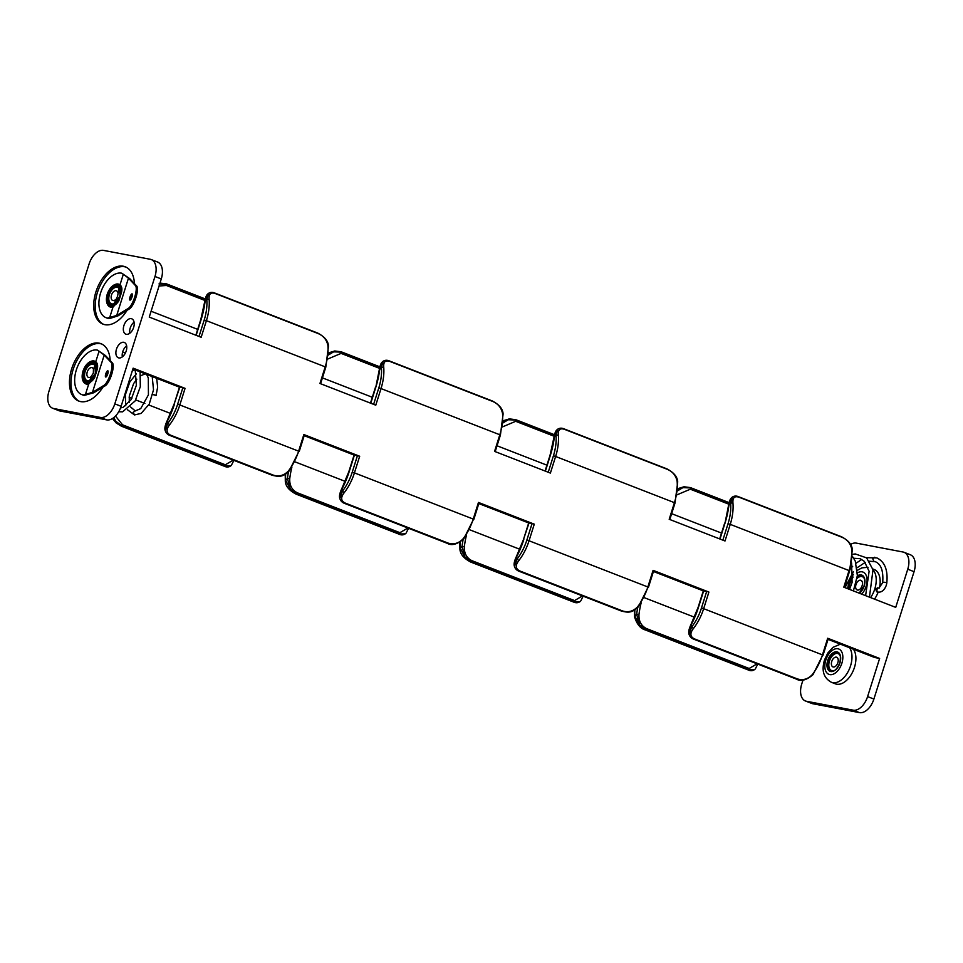 <?xml version="1.0" encoding="UTF-8"?>
<svg xmlns="http://www.w3.org/2000/svg" width="963" height="963" viewBox="0 0 963 963"><rect width="100%" height="100%" fill="white"/><g stroke="black" fill="none" stroke-linecap="round" stroke-linejoin="round"><path stroke-width="1.44" d="M102.812 387.246A30.768 18.321 111.2 0 1 78.677 401.041A30.768 18.321 111.2 0 1 71.647 368.901A30.768 18.321 111.2 0 1 100.983 343.695A30.768 18.321 111.2 0 1 110.179 360.535M79.448 401.306A30.768 18.321 111.2 0 1 73.14 369.491A30.768 18.321 111.2 0 1 101.729 344.008M126.635 345.801A8.222 4.899 -68.8 0 0 122.77 351.639A8.222 4.899 -68.8 0 0 122.325 356.888M126.189 351.038A8.222 4.899 -68.8 0 0 124.299 342.443A8.222 4.899 -68.8 0 0 116.463 349.184A8.222 4.899 -68.8 0 0 118.341 357.779A8.222 4.899 -68.8 0 0 126.189 351.038M134.435 283.616A30.768 18.321 -68.8 0 0 125.238 266.775A30.768 18.321 -68.8 0 0 95.891 291.982A30.768 18.321 -68.8 0 0 102.933 324.122A30.768 18.321 -68.8 0 0 127.068 310.327M125.972 267.088A30.768 18.321 -68.8 0 0 97.395 292.571A30.768 18.321 -68.8 0 0 103.691 324.387M123.914 325.554A8.222 4.899 -68.8 0 0 125.792 334.149A8.222 4.899 -68.8 0 0 133.64 327.408A8.222 4.899 -68.8 0 0 131.75 318.813A8.222 4.899 -68.8 0 0 123.914 325.554M129.776 333.258A8.222 4.899 111.2 0 1 130.222 328.01A8.222 4.899 111.2 0 1 134.086 322.172M844.419 587.418L849.643 570.878L849.041 570.565A39.952 23.786 -68.8 0 0 851.761 549.343C850.618 543.601 847.344 539.569 841.939 537.234L739.151 497.269C734.564 495.716 732.506 497.678 732.963 503.143A39.952 23.786 111.2 0 1 730.243 524.366L849.041 570.565L843.805 587.177L895.722 607.376L907.748 569.217A16.19 9.642 -68.8 0 0 904.052 552.305L910.348 554.76A16.19 9.642 111.2 0 1 914.056 571.673L873.898 699.054A16.19 9.642 111.2 0 1 859.465 712.608L853.17 710.164A16.19 9.642 -68.8 0 0 867.591 696.598L879.616 658.451L827.699 638.252L828.3 638.565L823.052 655.177L822.462 654.876L827.699 638.252M803.034 679.914L801.722 684.067A16.19 9.642 -68.8 0 0 805.429 700.98A16.19 9.642 -68.8 0 0 806.44 701.269L812.748 703.724L859.465 712.608M812.748 703.724A16.19 9.642 111.2 0 1 811.737 703.435L805.429 700.98M134.218 323.339L133.195 322.942M161.278 278.933L154.971 276.489A16.19 9.642 -68.8 0 0 151.263 259.565L157.571 262.02A16.19 9.642 111.2 0 1 161.278 278.933L149.253 317.092L201.171 337.279L206.407 320.667L325.205 366.855A39.952 23.786 -68.8 0 0 327.926 345.633C326.782 339.891 323.508 335.858 318.091 333.535L215.315 293.559C210.728 292.018 208.658 293.968 209.127 299.433A39.952 23.786 111.2 0 1 206.407 320.667L204.204 319.993A38.315 22.811 -68.8 0 0 206.804 299.649L208.477 293.354L205.059 301.6A63.161 37.605 111.2 0 1 201.171 319.427L196.151 335.329M151.263 259.565A16.19 9.642 -68.8 0 0 150.252 259.276L103.535 250.392A16.19 9.642 -68.8 0 0 89.102 263.946L48.944 391.327A16.19 9.642 -68.8 0 0 52.652 408.24A16.19 9.642 -68.8 0 0 53.663 408.529L100.381 417.424A16.19 9.642 -68.8 0 0 114.814 403.858L121.109 406.314A16.19 9.642 111.2 0 1 106.688 419.88L100.381 417.424M904.052 552.305A16.19 9.642 -68.8 0 0 903.029 552.016L856.312 543.12A16.19 9.642 -68.8 0 0 850.546 544.468M154.971 276.489L114.814 403.858M722.852 540.147L728.04 523.703L730.243 524.366L725.007 540.989L669.189 519.274L674.425 502.662L555.627 456.474L550.391 473.086L494.573 451.382L499.809 434.758L381.023 388.571L375.775 405.182L319.957 383.479L325.205 366.855L325.795 367.168L328.479 346.186C328.299 341.131 324.7 336.749 317.682 333.054L317.682 333.054A1.649 0.975 111.2 0 1 318.091 333.535M179.828 387.114L174.255 403.714L179.491 387.09L185.065 388.354L133.147 368.167L121.109 406.314M341.829 488.554L339.722 498.124C339.072 496.162 339.783 492.972 341.829 488.554L348.859 471.617L354.107 454.993L359.681 456.257L303.863 434.554L304.452 434.855L299.216 451.478L298.614 451.166L303.863 434.554M359.681 456.257L354.432 472.869L473.23 519.069L478.467 502.445L534.284 524.161L529.048 540.773L647.846 586.973L653.083 570.349L708.9 592.064L703.664 608.676L822.462 654.876A39.952 23.786 -68.8 0 1 812.242 674.678C807.873 679.216 802.889 680.624 797.28 678.879L694.504 638.902C690.098 636.772 689.749 633.293 693.456 628.478L691.663 626.997A38.315 22.811 -68.8 0 0 701.461 608.014L706.698 591.39L708.9 592.064M728.726 504.143L690.315 489.204L677.013 494.838M669.803 519.514L675.027 502.975L674.425 502.662A39.952 23.786 -68.8 0 0 677.145 481.44C676.002 475.698 672.728 471.665 667.323 469.33L564.547 429.366C559.948 427.813 557.89 429.775 558.359 435.24A39.952 23.786 111.2 0 1 555.627 456.474L553.424 455.8A38.315 22.811 -68.8 0 0 556.036 435.457L557.709 429.161L554.291 437.407A63.161 37.605 111.2 0 1 550.391 455.222L545.383 471.136M554.11 436.239L515.711 421.3L502.397 426.934M495.199 451.611L500.411 435.071L499.809 434.758A39.952 23.786 -68.8 0 0 502.542 413.536C501.398 407.794 498.112 403.762 492.707 401.439L389.931 361.462C385.344 359.909 383.274 361.871 383.743 367.336A39.952 23.786 111.2 0 1 381.023 388.571L378.808 387.896A38.315 22.811 -68.8 0 0 381.42 367.553L383.093 361.257L379.278 369.78C380.024 365.531 381.023 362.955 382.251 362.04L383.093 361.257M379.494 368.335L341.095 353.397L327.781 359.03M204.878 300.432L166.479 285.493L159.064 285.975M195.85 335.208L200.834 319.403L204.662 301.876C205.408 297.675 206.395 295.087 207.635 294.136L208.477 293.354M677.567 490.853L682.839 487.651L677.687 489.433M502.951 422.95L508.223 419.748L503.083 421.529M328.335 355.046L333.607 351.844L328.467 353.626M545.07 471.015L550.054 455.21L553.894 437.684C554.628 433.482 555.627 430.894 556.867 429.943L557.709 429.161M728.04 523.703A38.315 22.811 -68.8 0 0 730.652 503.348L732.313 497.064L728.51 505.587C729.256 501.338 730.243 498.762 731.483 497.847L732.313 497.064M204.662 301.876L206.804 299.649A1.649 0.831 -4.5 0 1 209.127 299.433M205.179 299.096L166.936 284.229L159.003 283.941M851.761 549.343A1.649 0.831 -4.5 0 1 852.315 549.897L852.315 549.897C852.147 544.841 848.547 540.46 841.518 536.764L841.518 536.764A1.649 0.975 -68.8 0 1 841.939 537.234M719.999 539.039L725.007 523.126A63.161 37.605 111.2 0 0 728.907 505.31L730.652 503.348A1.649 0.831 -4.5 0 1 732.963 503.143M729.015 502.806L690.772 487.928L682.839 487.651M508.223 419.748L516.168 420.037L554.411 434.903M553.894 437.684L556.036 435.457A1.649 0.831 -4.5 0 1 558.359 435.24M677.145 481.44A1.649 0.831 -4.5 0 1 677.699 481.994L677.699 481.994C677.531 476.938 673.931 472.556 666.914 468.861L666.914 468.861A1.649 0.975 111.2 0 1 667.323 469.33M333.607 351.844L341.552 352.133L379.795 366.999M502.542 413.536A1.649 0.831 -4.5 0 1 503.095 414.09L503.095 414.09C502.915 409.034 499.316 404.653 492.298 400.957L492.298 400.957A1.649 0.975 -68.8 0 1 492.707 401.439M370.767 403.232L375.787 387.319A63.161 37.605 111.2 0 0 379.675 369.503L381.42 367.553A1.649 0.831 -4.5 0 1 383.743 367.336M53.663 408.529L59.971 410.984L106.688 419.88M59.971 410.984A16.19 9.642 111.2 0 1 58.948 410.695L52.652 408.24M806.44 701.269L853.17 710.164M828.036 639.372L874.645 657.5L879.616 658.451M122.662 352.001L125.371 353.048M653.432 571.48L703.303 590.873M478.816 503.577L528.699 522.969M354.083 455.066L304.2 435.673M132.87 369.046L179.467 387.162M529.048 522.921L523.475 539.521L528.711 522.897L534.284 524.161M478.467 502.445L479.068 502.758L473.832 519.37L473.23 519.069A39.952 23.786 -68.8 0 1 463.022 538.871C458.653 543.409 453.657 544.817 448.048 543.072L345.272 503.095C340.866 500.965 340.517 497.486 344.224 492.671L342.443 491.19A38.315 22.811 -68.8 0 0 352.229 472.207L357.466 455.595M691.049 624.349L688.954 633.919C688.304 631.969 689.002 628.779 691.049 624.349L698.091 607.412L703.327 590.801L706.698 591.39M653.083 570.349L653.684 570.662L648.448 587.274L647.846 586.973A39.952 23.786 -68.8 0 1 637.626 606.774C633.269 611.312 628.273 612.721 622.664 610.975A1.649 0.975 111.2 0 1 621.797 611.204L519.021 571.24A1.649 0.975 111.2 0 0 519.888 570.999L622.664 610.975M169.608 424.767C165.913 429.582 166.262 433.061 170.656 435.204L273.432 475.168C279.041 476.914 284.037 475.505 288.406 470.967A39.952 23.786 -68.8 0 0 298.614 451.166L179.828 404.966A39.952 23.786 111.2 0 1 169.608 424.767L167.827 423.287A38.315 22.811 -68.8 0 0 177.613 404.304L182.862 387.692M115.488 416.064L122.554 424.815L225.33 464.78L233.275 460.109M291.909 467.079A61.524 36.63 -68.8 0 0 289.755 478.647C289.406 485.244 291.873 489.938 297.17 492.719L399.946 532.683L407.879 528.013M523.812 539.533A63.161 37.605 111.2 0 1 516.662 556.734L514.423 566.449L517.047 559.094A38.315 22.811 -68.8 0 0 526.845 540.111L529.048 540.773A39.952 23.786 111.2 0 1 518.84 560.574C515.133 565.389 515.482 568.868 519.888 570.999M466.525 534.971A61.524 36.63 -68.8 0 0 464.371 546.551C464.022 553.147 466.489 557.842 471.774 560.622L574.562 600.587L582.495 595.916M634.882 609.892A38.315 22.811 -68.8 0 0 634.93 616.2L639.552 624.939L636.675 614.25L638.987 614.442C638.638 621.051 641.105 625.745 646.39 628.526L749.178 668.491L757.111 663.82M755.365 668.864L757.773 664.085M688.966 634.027L688.966 634.015C689.652 636.471 691.205 638.18 693.637 639.143L693.637 639.143A1.649 0.975 -68.8 0 0 694.504 638.902M689.027 634.352L691.663 626.997L691.278 624.638A63.161 37.605 111.2 0 0 698.428 607.436L703.664 590.813M233.937 460.374L231.301 465.406C229.254 467.211 226.907 467.476 224.259 466.2L224.259 466.2A1.649 0.975 -68.8 0 0 224.981 466.08L230.687 465.936M406.133 533.057L408.541 528.278M580.749 600.96L583.157 596.181M113.165 418.062L115.716 421.228L113.839 417.569M295.677 493.67A1.649 0.975 -68.8 0 0 296.086 494.139C289.069 490.444 285.469 486.062 285.301 481.006L285.301 481.006A1.649 0.831 -4.5 0 1 285.698 480.393L290.32 489.132L287.443 478.442A63.161 37.605 111.2 0 1 288.515 471.738M460.266 541.988A38.315 22.811 -68.8 0 0 460.314 548.296L464.936 557.035L462.059 546.346A63.161 37.605 111.2 0 1 463.119 539.641M518.84 560.574L517.047 559.094L516.445 556.445C514.386 560.887 513.688 564.077 514.338 566.015L514.35 566.112C515.036 568.567 516.589 570.277 519.021 571.24M339.734 498.22L339.734 498.22C340.421 500.664 341.973 502.373 344.405 503.336L344.405 503.336A1.649 0.975 -68.8 0 0 345.272 503.095M339.807 498.545L342.443 491.19L342.058 488.831A63.161 37.605 111.2 0 0 349.196 471.629L354.444 455.018M174.592 403.726A63.161 37.605 111.2 0 1 167.442 420.927L165.106 430.22C164.456 428.27 165.155 425.08 167.213 420.65L167.827 423.287L165.191 430.642M822.715 655.165L813.001 674.678L812.242 674.678M639.552 624.939L646.041 629.814L748.817 669.779L754.523 669.646M637.735 607.545A63.161 37.605 111.2 0 0 636.675 614.25L634.93 616.2A1.649 0.831 175.5 0 0 634.521 616.814L634.485 610.121M298.879 451.454L289.153 470.967L288.406 470.967M115.716 421.228L122.205 426.103L224.981 466.08A1.649 0.975 -68.8 0 0 225.33 464.78M405.291 533.839L399.597 533.984L296.809 494.007L290.32 489.132M289.755 478.647L287.443 478.442L285.698 480.393A38.315 22.811 -68.8 0 1 285.662 474.085M473.495 519.358L463.769 538.871L463.022 538.871M464.371 546.551L462.059 546.346L460.314 548.296A1.649 0.831 175.5 0 0 459.905 548.91L459.905 548.91C460.085 553.966 463.685 558.347 470.702 562.043L470.702 562.043A1.649 0.975 111.2 0 0 471.425 561.911L464.936 557.035M579.907 601.743L574.213 601.887L471.425 561.911A1.649 0.975 111.2 0 0 471.774 560.622M648.111 587.261L638.385 606.774L637.626 606.774M874.043 561.321A2.058 1.637 -79.2 0 1 873.85 561.297L872.707 558.684L874.645 557.264A2.058 1.637 -79.2 0 1 874.861 557.324M866.363 557.673L876.872 557.902C884.828 561.778 888.127 570.216 886.767 583.205A2.058 0.626 7.5 0 0 886.068 582.615A2.058 0.626 7.5 0 0 883.914 582.266A2.058 0.626 7.5 0 0 882.686 582.675C883.577 571.119 881.145 564.137 875.379 561.73L869.469 561.212M882.686 582.675L878.954 588.08L877.522 587.815L875.656 589.248L876.751 591.848L878.184 592.125A2.058 1.637 100.8 0 0 878.75 592.113M879.4 588.008A20.079 11.953 -68.8 0 0 874.139 569.47L872.815 568.952M874.524 599.13A20.079 11.953 -68.8 0 0 878.16 592.113M862.114 585.733A5.176 3.082 -68.8 0 0 860.934 580.316A5.176 3.082 -68.8 0 0 855.987 584.565A5.176 3.082 -68.8 0 0 857.178 589.97A5.176 3.082 -68.8 0 0 862.114 585.733M831.743 661.485A5.176 3.082 -68.8 0 0 832.923 666.89A5.176 3.082 -68.8 0 0 837.87 662.652A5.176 3.082 -68.8 0 0 836.678 657.235A5.176 3.082 -68.8 0 0 831.743 661.485M853.447 649.255A20.079 11.953 111.2 0 1 854.482 667.359A20.079 11.953 111.2 0 1 835.33 683.814L831.406 682.285A20.079 11.953 -68.8 0 0 850.558 665.83A20.079 11.953 -68.8 0 0 849.522 647.726M118.918 288.286L117.594 296.207L114.055 303.706A8.739 5.2 111.2 0 1 113.309 303.923A8.739 5.2 111.2 0 1 109.397 294.654A8.739 5.2 111.2 0 1 118.918 288.286L120.098 294.618L119.629 296.532L114.055 303.718M117.691 292.162A5.176 3.082 -68.8 0 0 116.451 290.802A5.176 3.082 -68.8 0 0 111.503 295.051A5.176 3.082 -68.8 0 0 112.695 300.468A5.176 3.082 -68.8 0 0 115.271 299.842M120.002 284.831A12.194 7.259 -68.8 0 0 116.33 284.073C112.334 285.12 109.3 288.491 107.242 294.184C105.906 298.891 106.171 302.611 108.049 305.355A12.194 7.259 -68.8 0 0 112.96 307.173L118.882 300.709L121.47 292.499C122.313 288.828 121.82 286.276 120.002 284.831L123.336 274.25L128.464 278.163L116.704 315.455L128.308 308.389A12.338 3.527 -71 0 0 134.712 297.061A12.338 3.527 -71 0 0 135.482 285.614L128.464 278.163M132.003 297.001A3.286 0.939 109 0 1 129.945 300.095A3.286 0.939 109 0 1 130.029 296.965A3.286 0.939 109 0 1 132.087 293.871A3.286 0.939 109 0 1 132.003 297.001M132.4 294.955A3.286 0.939 -71 0 0 131.257 297.386A3.286 0.939 -71 0 0 130.86 299.445M116.704 315.455L107.483 318.091L110.54 318.272L117.98 315.852L129.536 308.81L128.308 308.389M108.795 318.548L108.506 318.488A23.642 14.072 111.2 0 1 107.013 318.067L106.002 317.67A23.642 14.072 111.2 0 1 100.995 291.753A23.642 14.072 111.2 0 1 121.651 273.179L123.336 274.25M129.536 308.81A12.338 3.527 109 0 0 135.939 297.483A12.338 3.527 109 0 0 136.722 286.047L129.728 278.62L121.651 273.179M108.506 318.488L107.483 318.091A23.642 14.072 111.2 0 1 106.002 317.67M107.362 294.269A12.194 7.259 -68.8 0 0 108.049 305.355M134.531 414.945L133.147 412.308L135.253 410.9L130.595 407M152.744 394.529L156.066 395.444L152.792 394.276M97.395 350.099L105.473 355.54L112.466 362.967A12.338 3.527 -71 0 1 111.684 374.402A12.338 3.527 -71 0 1 105.292 385.73L93.736 392.772L84.25 395.408A23.642 14.072 -68.8 0 1 82.77 394.986L81.747 394.589A23.642 14.072 -68.8 0 0 83.239 395.011L92.46 392.374L104.209 355.082L97.395 350.099A23.642 14.072 -68.8 0 0 76.751 368.673A23.642 14.072 -68.8 0 0 81.747 394.589M93.339 373.126L91.016 376.762A5.176 3.082 -68.8 0 1 88.44 377.388A5.176 3.082 -68.8 0 1 87.248 371.971A5.176 3.082 -68.8 0 1 92.195 367.722A5.176 3.082 -68.8 0 1 93.447 369.082L93.339 373.126M104.209 355.082L111.239 362.533A12.338 3.527 109 0 1 110.456 373.981A12.338 3.527 109 0 1 104.052 385.308L92.46 392.374M106.604 376.364A3.286 0.939 109 0 1 107.013 374.306A3.286 0.939 109 0 1 108.157 371.874M105.774 373.885A3.286 0.939 -71 0 0 105.689 377.014A3.286 0.939 -71 0 0 107.748 373.921A3.286 0.939 -71 0 0 107.832 370.791A3.286 0.939 -71 0 0 105.774 373.885M88.704 384.093L94.627 377.628L97.215 369.419C98.057 365.747 97.576 363.195 95.758 361.751A12.194 7.259 -68.8 0 0 92.075 360.993C88.078 362.04 85.057 365.41 82.999 371.104C81.65 375.811 81.915 379.53 83.793 382.275A12.194 7.259 -68.8 0 0 88.704 384.093L85.37 394.674M83.107 371.188A12.194 7.259 -68.8 0 0 83.793 382.275M93.447 369.082L95.012 365.615L95.373 373.451L89.8 380.638L91.016 376.762M94.663 365.206A8.739 5.2 -68.8 0 0 85.141 371.574A8.739 5.2 -68.8 0 0 89.053 380.842A8.739 5.2 -68.8 0 0 89.8 380.638M197.692 329.37L151.095 311.242M721.528 533.069L671.644 513.676M546.912 465.165L497.04 445.773M372.308 397.274L322.424 377.869M185.065 388.354L179.828 404.966L177.613 404.304M867.591 696.598L873.898 699.054M914.056 571.673L907.748 569.217M548.248 472.243L553.424 455.8M373.632 404.34L378.808 387.896M199.016 336.436L204.204 319.993M207.864 293.884L207.864 293.884C209.91 292.174 212.245 291.909 214.905 293.089L214.905 293.089A1.649 0.975 111.2 0 1 215.315 293.559M159.966 283.086L166.587 283.892A1.649 0.975 111.2 0 1 166.936 284.229A1.649 0.975 111.2 0 1 166.479 285.493M739.151 497.269A1.649 0.975 -68.8 0 0 738.741 496.8L841.518 536.764M725.007 523.126L728.51 505.587M677.747 488.674L684.031 486.772L690.423 487.603A1.649 0.975 111.2 0 1 690.772 487.928A1.649 0.975 111.2 0 1 690.315 489.204M503.131 420.771L509.367 418.881L515.807 419.699A1.649 0.975 111.2 0 1 516.168 420.037A1.649 0.975 111.2 0 1 515.711 421.3M557.096 429.691L557.096 429.691C559.13 427.981 561.477 427.716 564.125 428.896L564.125 428.896A1.649 0.975 111.2 0 1 564.547 429.366M341.095 353.397A1.649 0.975 -68.8 0 0 341.552 352.133A1.649 0.975 -68.8 0 0 341.203 351.796L379.843 366.819M389.931 361.462A1.649 0.975 -68.8 0 0 389.509 360.993L492.298 400.957M375.787 387.319L379.278 369.78M644.175 597.638L694.467 617.187M124.504 395.552L125.19 395.805M129.162 397.358L131.859 398.405M135.735 399.91L144.871 403.461M148.747 404.978L170.62 413.476M294.955 461.831L345.236 481.38M469.559 529.734L519.851 549.283M526.845 540.111L532.082 523.499M352.229 472.207L354.432 472.869A39.952 23.786 111.2 0 1 344.224 492.671M701.461 608.014L703.664 608.676A39.952 23.786 111.2 0 1 693.456 628.478M641.141 602.874A61.524 36.63 -68.8 0 0 638.987 614.442M796.064 678.771A1.649 0.975 -68.8 0 0 796.413 679.108L796.413 679.108A1.649 0.975 -68.8 0 0 797.28 678.879M693.288 638.806A1.649 0.975 -68.8 0 0 693.637 639.143L796.413 679.108C800.855 681.708 806.38 680.239 813.001 674.678M755.136 669.116C753.09 670.922 750.755 671.187 748.095 669.911L748.095 669.911A1.649 0.975 -68.8 0 0 748.817 669.779A1.649 0.975 -68.8 0 0 749.178 668.491M644.909 629.465A1.649 0.975 -68.8 0 0 645.318 629.946L645.318 629.946A1.649 0.975 -68.8 0 0 646.041 629.814A1.649 0.975 -68.8 0 0 646.39 628.526M170.656 435.204A1.649 0.975 111.2 0 1 169.789 435.432L169.789 435.432C167.369 434.469 165.805 432.76 165.118 430.317M273.432 475.168A1.649 0.975 111.2 0 1 272.577 475.397L169.789 435.432M121.061 425.766A1.649 0.975 -68.8 0 0 121.482 426.236L121.482 426.236A1.649 0.975 -68.8 0 0 122.205 426.103A1.649 0.975 -68.8 0 0 122.554 424.815M405.905 533.309C403.87 535.115 401.523 535.38 398.875 534.104L398.875 534.104A1.649 0.975 -68.8 0 0 399.597 533.984A1.649 0.975 -68.8 0 0 399.946 532.683M398.875 534.104L296.086 494.139A1.649 0.975 -68.8 0 0 296.809 494.007A1.649 0.975 -68.8 0 0 297.17 492.719M446.832 542.963A1.649 0.975 -68.8 0 0 447.193 543.301L447.193 543.301A1.649 0.975 -68.8 0 0 448.048 543.072M344.056 502.999A1.649 0.975 -68.8 0 0 344.405 503.336L447.193 543.301C451.623 545.901 457.148 544.432 463.769 538.871M574.562 600.587A1.649 0.975 111.2 0 1 574.213 601.887A1.649 0.975 111.2 0 1 573.491 602.007L470.702 562.043M878.954 588.08A2.058 1.637 100.8 0 0 878.184 592.125C881.747 592.401 884.443 590.126 886.297 585.299L886.767 583.205M873.032 569.891A20.079 11.953 111.2 0 1 874.801 588.911A20.079 11.953 111.2 0 1 870.6 597.602M861.716 594.147A13.602 8.101 -68.8 0 0 866.122 586.298A13.602 8.101 -68.8 0 0 865.605 574.297A13.602 8.101 -68.8 0 0 857.479 572.877M853.11 577.042A13.602 8.101 -68.8 0 0 850.04 583.241A13.602 8.101 -68.8 0 0 849.065 589.224M857.359 575.874A10.364 6.175 111.2 0 1 863.739 576.681A10.364 6.175 111.2 0 1 864.208 585.937A10.364 6.175 111.2 0 1 859.405 593.244M857.251 577.066A9.714 5.79 111.2 0 1 862.09 575.898A9.714 5.79 111.2 0 1 864.894 580.195M864.425 578.811A9.064 5.393 -68.8 0 0 857.082 578.426M860.019 592.751A9.714 5.79 111.2 0 1 859.357 593.232M840.639 657.115A9.714 5.79 -68.8 0 0 837.834 652.818A9.714 5.79 -68.8 0 0 828.577 660.787A9.714 5.79 -68.8 0 0 830.792 670.934A9.714 5.79 -68.8 0 0 835.764 669.67M839.953 662.857A10.364 6.175 -68.8 0 0 836.931 651.843A10.364 6.175 -68.8 0 0 827.699 660.522A10.364 6.175 -68.8 0 0 830.732 671.536A10.364 6.175 -68.8 0 0 839.953 662.857M834.488 670.356A9.064 5.393 111.2 0 1 829.444 661.039A9.064 5.393 111.2 0 1 834.813 653.913A9.064 5.393 111.2 0 1 840.169 655.731M825.785 660.161A13.602 8.101 111.2 0 1 837.906 648.761A13.602 8.101 111.2 0 1 841.879 663.218A13.602 8.101 111.2 0 1 829.757 674.606A13.602 8.101 111.2 0 1 825.785 660.161M108.313 294.353A9.774 5.814 -68.8 0 0 111.154 304.729A9.774 5.814 -68.8 0 0 119.857 296.544A9.774 5.814 -68.8 0 0 117.005 286.167A9.774 5.814 -68.8 0 0 108.313 294.353M118.882 300.709A11.171 6.657 111.2 0 1 109.505 305.608A11.171 6.657 111.2 0 1 107.483 294.184A11.171 6.657 111.2 0 1 116.066 284.795A11.171 6.657 111.2 0 1 121.47 292.499M136.722 286.047L135.482 285.614M112.96 307.173L109.626 317.754M105.292 385.73L104.052 385.308M112.466 362.967L111.239 362.533M95.758 361.751L99.093 351.17M97.215 369.419A11.171 6.657 -68.8 0 0 91.81 361.715A11.171 6.657 -68.8 0 0 83.227 371.104A11.171 6.657 -68.8 0 0 85.25 382.528A11.171 6.657 -68.8 0 0 94.627 377.628M84.058 371.273A9.774 5.814 111.2 0 1 92.761 363.087A9.774 5.814 111.2 0 1 95.602 373.463A9.774 5.814 111.2 0 1 86.911 381.649A9.774 5.814 111.2 0 1 84.058 371.273M320.583 383.719L325.795 367.168M214.905 293.089L317.682 333.054M166.587 283.892L205.227 298.915M849.643 570.878L852.315 549.897M738.741 496.8C736.093 495.608 733.746 495.873 731.699 497.594L731.699 497.594M719.686 538.919L724.67 523.114M690.423 487.603L729.063 502.626M515.807 419.699L554.459 434.722M675.027 502.975L677.699 481.994M564.125 428.896L666.914 468.861M341.203 351.796L334.751 350.977L328.515 352.879M500.411 435.071L503.095 414.09M389.509 360.993C386.861 359.813 384.514 360.078 382.48 361.787L382.48 361.787M370.466 403.112L375.45 387.307M748.095 669.911L645.318 629.946C640.443 628.586 636.844 624.205 634.521 616.814M174.255 403.714L167.213 420.65M272.577 475.397C277.464 476.24 282.003 478.274 289.153 470.967M224.259 466.2L121.482 426.236L116.138 422.926L112.454 418.532M285.301 481.006L285.253 474.326M459.869 542.229L459.905 548.91M573.491 602.007C576.139 603.187 578.486 602.922 580.52 601.213M523.475 539.521L516.445 556.445M621.797 611.204C626.684 612.047 631.222 614.069 638.385 606.774M852.375 556.277L855.252 561.032L857.383 575.573L853.399 590.909M852.448 554.351L855.276 553.942L866.604 557.878L873.008 569.783L869.445 597.156M850.148 569.193L852.664 566.352M856.071 563.211L861.789 559.443M868 567.327L861.921 567.857L857.383 570.289M853.338 574.309L848.716 583.181L847.572 588.646M862.09 575.898C862.92 577.066 865.845 575.802 864.076 585.925L859.177 593.16M865.231 562.392L857.106 567.749M853.35 571.769L844.996 587.647M865.605 595.664L869.12 571.288L864.232 561.297L860.236 558.721L853.808 558.263M849.547 589.416L852.099 582.41L851.593 562.934M837.834 652.818C838.665 653.985 841.59 652.721 839.82 662.845C835.306 672.86 832.899 670.73 830.792 670.934M840.362 644.163L832.911 647.377L827.735 653.119L824.46 660.1C822.438 667.383 821.415 676.7 831.406 682.285M119.111 297.94C116.968 301.852 115.03 303.851 113.309 303.923M119.268 288.695C119.869 288.31 120.146 290.284 120.098 294.618M127.393 409.696L134.471 414.933L141.176 413.404L149.253 404.051L153.514 389.834L152.202 376.557M118.702 411.779L122.65 411.815L135.169 400.909L140.309 386.669L140.092 371.85M123.457 355.865L122.217 354.3M156.68 378.303L157.643 387.162L156.066 395.444M129.271 402.293L129.295 396.094L133.592 383.647L136.83 379.157M140.742 375.702L145.244 373.861M135.229 369.961L136.373 385.248L131.161 399.597L123.071 407.385L120.556 407.903M132.304 370.815L134.964 369.864M146.617 374.39L148.302 377.893L148.422 394.866L140.706 408.637L135.241 410.9M125.768 405.796L125.298 394.95L129.836 381.926L136.325 373.897M94.856 374.86C92.713 378.772 90.787 380.77 89.053 380.842M95.012 365.615C95.626 365.23 95.903 367.204 95.843 371.537"/></g></svg>
